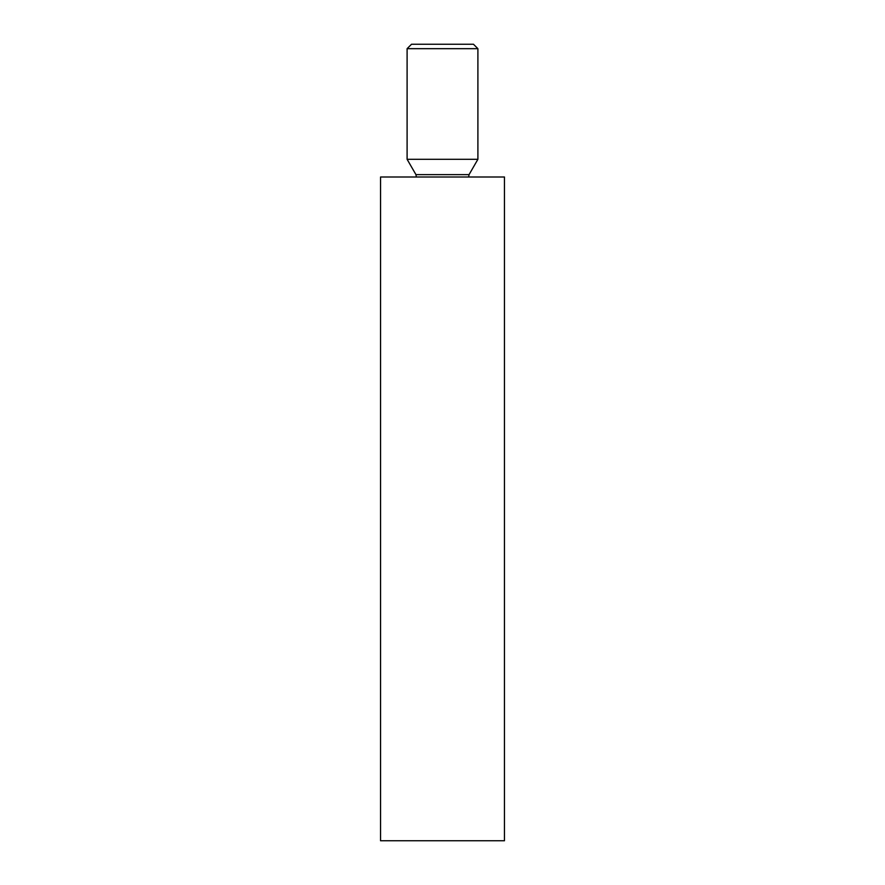 <?xml version="1.0" encoding="UTF-8"?>
<svg xmlns="http://www.w3.org/2000/svg" width="885" height="885" viewBox="0 0 885 885"><rect width="100%" height="100%" fill="white"/><g stroke="black" fill="none" stroke-linecap="round" stroke-linejoin="round"><path stroke-width="1.33" d="M407.1 48.675L411.525 44.25L473.475 44.25L477.9 48.675L407.1 48.675L407.1 159.3L477.9 159.3L477.9 48.675M442.5 177L504.45 177L504.45 840.75L380.55 840.75L380.55 177L442.5 177M407.1 159.3L415.95 174.633L469.05 174.633L477.9 159.3M469.05 174.633L468.641 177M415.95 174.633L416.359 177"/></g></svg>
